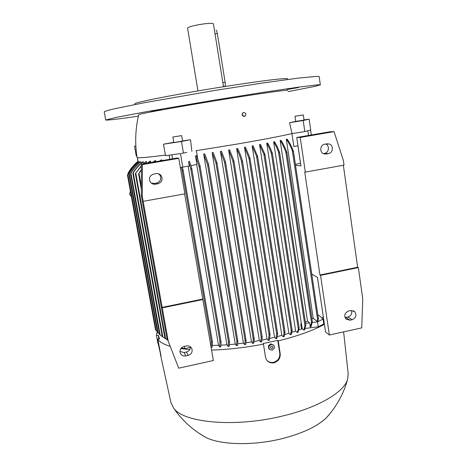 <?xml version="1.0" encoding="UTF-8"?>
<svg xmlns="http://www.w3.org/2000/svg" width="467" height="467" viewBox="0 0 467 467"><rect width="100%" height="100%" fill="white"/><g stroke="black" fill="none" stroke-linecap="round" stroke-linejoin="round"><path stroke-width="0.7" d="M323.322 316.819L317.437 277.375M300.509 163.17L297.934 145.78M291.928 133.62L293.848 146.504L297.975 145.774M310.59 130.077L306.889 131.011L310.59 130.077L311.302 134.975M307.806 130.853L308.477 135.459M323.281 316.824L321.874 318.015M312.23 322.51L317.519 321.851L323.041 319.054L323.771 323.987L318.261 326.824L305.132 328.447M303.836 330.116L304.963 325.925L305.832 325.19L304.63 329.801L303.836 330.116L302.301 328.797L298.769 329.941M297.263 332.516L298.734 327.805L299.125 327.945L298.104 332.224L297.263 332.516L295.652 331.074L291.834 332.376M290.404 334.746L291.245 330.881L291.752 330.227L292.155 330.414L291.28 334.471L290.404 334.746L288.88 333.321L284.672 334.588M283.288 336.806L284.082 332.545L284.59 331.909L285.01 332.165L284.193 336.561L283.288 336.806L281.84 335.394L277.287 336.608M275.944 338.709L276.68 334.051L277.188 333.432L277.626 333.753L276.873 338.482L275.944 338.709L274.555 337.291L269.71 338.435M268.391 340.449L269.097 334.839L269.599 334.214L270.066 334.629L269.342 340.245L268.391 340.449L267.054 339.019L261.952 340.075M260.644 342.025L261.234 337.314L261.748 336.783L262.221 337.192L261.625 341.838L260.644 342.025L259.36 340.571L254.03 341.523M252.735 343.42L253.242 339.06L253.762 338.598L254.241 339.024L253.733 343.257L252.735 343.42L251.491 341.943L245.951 342.778M244.667 344.634L245.105 340.63L245.63 340.239L246.121 340.677L245.683 344.494L244.667 344.634L243.459 343.117L237.744 343.817M236.46 345.65L236.862 341.447L237.388 341.103L237.89 341.523L237.493 345.533L236.46 345.65L235.28 344.086L229.408 344.628M228.118 346.444L228.491 342.025L229.023 341.739L229.536 342.264L229.169 346.356L228.118 346.444L226.962 344.815L220.961 345.177M219.665 346.999L219.998 341.751L220.529 341.505L221.072 342.113L220.728 346.946L219.665 346.999L218.515 345.288L212.403 345.434M211.102 347.238L211.405 341.92L211.913 341.739L212.485 342.34L212.17 347.255L211.107 347.273M190.431 347.425L184.809 348.563L181.295 348.032M157.332 339.894L156.398 335.615L157.192 331.412M156.398 335.615L158.208 335.23L159.615 338.791L157.77 339.182L160.998 355.912L158.278 344.249M263.47 344.121L262.979 343.572L277.731 340.344L278.262 340.881L280.2 353.828C280.439 358.335 278.379 361.318 274.012 362.777C270.802 363.332 268.286 362.328 266.459 359.759L265.46 357.097L263.47 344.121C245.449 347.588 228.153 349.573 211.586 350.075M189.736 349.614L180.84 348.61M170.163 346.321C163.899 344.413 159.767 342.037 157.77 339.182M324.437 324.337C313.048 330.548 297.66 336.065 278.262 340.881M196.362 150.66L197.734 158.856M235.28 344.086L203.694 154.028L204.75 153.865L208.51 164.127L208.2 164.915L207.541 164.588L203.694 154.028M243.459 343.117L212.123 152.703L213.168 152.54L216.916 162.522L216.6 163.252L215.929 162.878L212.123 152.703M251.491 341.943L220.436 151.366L221.463 151.197L225.468 161.71L225.152 162.417L224.464 161.967L220.436 151.366M259.36 340.571L228.614 150.018L229.624 149.849L233.891 160.887L233.576 161.559L232.875 161.039L228.614 150.018M267.054 339.019L236.635 148.658L237.621 148.483C239.25 151.664 240.838 155.733 242.391 160.695L242.11 161.489L241.386 160.87C239.84 155.908 238.252 151.839 236.635 148.658M127.468 175.131L127.789 174.413C130.287 169.503 133.778 165.219 138.25 161.541L138.32 161.57C133.842 165.248 130.351 169.544 127.847 174.454L127.468 175.131L155.523 329.912L157.391 331.576M343.619 331.874L348.184 373.851L347.536 379.659C343.794 392.327 317.788 407.796 282.115 416.115C234.632 427.766 183.327 422.676 173.648 408.135L170.928 402.536M330.724 412.711L325.966 418.257C316.585 426.809 301.781 433.65 281.56 438.782C253.552 445.711 221.983 445.01 206.531 437.818L199.421 433.551M277.731 340.344L279.791 353.385C280.048 357.903 277.988 360.88 273.609 362.31C270.924 362.824 268.659 362.141 266.815 360.267M273.983 345.265L270.702 343.84L268.373 345.878L268.84 348.82L269.313 349.345L268.84 346.391L271.175 344.348L273.983 345.265L274.45 348.213L272.115 350.256L269.313 349.345M268.373 345.878L268.84 346.391M270.702 343.84L271.175 344.348M271.514 346.129C270.043 347.314 270.171 348.137 271.905 348.615C273.382 347.436 273.248 346.607 271.514 346.129M158.838 338.733L158.208 335.23M159.107 338.896L157.35 339.048L158.19 343.986M157.379 340.647L157.35 339.048M157.408 340.636L157.817 342.877L157.408 340.636M158.873 344.243L158.313 344.36M158.727 343.584L158.319 343.671M158.155 340.939L157.834 341.009M138.039 161.313C133.971 164.653 130.742 168.47 128.343 172.761L128.302 172.808C130.702 168.482 133.947 164.641 138.039 161.284M128.892 174.103L129.219 173.385C131.659 169.007 134.951 165.12 139.102 161.716L139.254 161.728C135.068 165.16 131.747 169.089 129.295 173.514L128.892 174.103L157.577 332.597L159.516 334.156M130.538 173.765L130.865 173.023C133.317 168.826 136.574 165.079 140.637 161.775L140.882 161.775C136.743 165.131 133.439 168.949 130.958 173.239L130.538 173.765L159.603 334.629L162.446 336.719M132.856 173.321L133.183 172.545C135.663 168.523 138.903 164.915 142.908 161.716L143.246 161.699C139.131 164.974 135.815 168.692 133.293 172.848L132.856 173.321L162.277 336.579L162.895 337.011M162.277 336.579L167.787 340.087M167.688 339.824L164.869 337.839L167.647 339.719M164.869 337.839L135.354 173.613L141.39 165.575M141.384 165.978L135.354 173.613M141.373 170.07L138.553 173.876L141.373 169.457M184.418 346.356L184.809 348.563M182.317 167.268L183.046 169.784L182.755 170.759L182.276 170.846L181.219 167.414M182.276 170.846L182.737 170.782M218.515 345.288L188.154 166.159M188.61 161.973L189.456 161.133L191.715 168.278L191.417 169.212L190.787 168.99L188.61 161.973L189.281 165.943L180.367 167.53M226.962 344.815L196.7 164.501M195.504 156.118L196.385 155.511L200.004 165.68L199.713 166.602L199.07 166.334L195.504 156.118L196.905 164.46L190.927 165.622M249.938 158.056L249.647 158.745L248.923 158.132L244.48 147.292L245.444 147.123L249.938 158.056M257.539 156.194L257.241 156.807L256.517 156.176L252.127 145.926L253.067 145.757L257.539 156.194M264.923 154.332L264.62 154.869L263.89 154.227L259.553 144.566L260.463 144.396L264.923 154.332M272.36 153.281L272.057 153.766L271.321 153.077C269.745 148.897 268.21 145.611 266.727 143.211L267.603 143.042C269.15 145.523 270.737 148.932 272.36 153.281M279.564 152.283L279.26 152.709L278.519 151.985C276.896 147.765 275.261 144.396 273.609 141.863L274.444 141.699C276.172 144.321 277.877 147.852 279.564 152.283M317.519 321.851L318.261 326.824M310.286 327.075L311.209 326.345L312.347 321.705L311.501 322.563L310.286 327.075L309.644 322.831L305.552 323.345M286.826 152.195L286.522 152.575L285.769 151.763C283.907 146.959 282.039 143.217 280.153 140.538L280.947 140.369C282.914 143.135 284.87 147.076 286.826 152.195M323.041 319.054L318.57 315.085L317.939 315.499M317.227 321.401L317.951 321.051L318.406 318.692L317.595 319.702L317.227 321.401L313.194 318.29L286.3 139.224L287.036 139.061C289.131 141.711 291.256 145.745 293.404 151.162L293.095 151.46L292.342 150.619C290.287 145.558 288.273 141.758 286.3 139.224M311.933 318.949L313.194 318.29M293.118 151.471L293.445 151.396L318.401 318.698M305.354 322.049L307.49 321.103L309.644 322.831M307.49 321.103L280.153 140.538M301.484 328.902L300.725 323.946L301.367 323.695L273.609 141.863M301.367 323.695L302.301 328.797M300.725 323.946L301.542 323.847M295.652 331.074L266.727 143.211M288.88 333.321L259.553 144.566M281.84 335.394L252.127 145.926M274.555 337.291L244.48 147.292M143.176 163.853L145.973 161.529L146.41 161.494L146.726 163.246M146.41 161.494L143.667 163.771M143.246 161.699L143.567 163.508M140.882 161.775L141.133 163.187M139.254 161.728L139.44 162.767M138.32 161.57L138.442 162.259M138.034 161.255L135.693 163.327M180.46 153.585L171.698 154.805L180.46 153.585L182.784 167.204M171.868 154.816L172.551 158.809M159.556 161.039L161.08 159.988L161.95 159.883L162.078 160.607M161.95 159.883L160.496 160.882M152.884 162.189L154.892 160.695L155.593 160.619L155.78 161.687M155.593 160.619L153.643 162.055M147.502 163.111L149.919 161.197L150.479 161.144L150.73 162.557M150.485 161.144L148.115 163.006M300.55 163.158L295.407 164.466M345.002 317.554L347.985 316.988C351.114 315.826 352.287 313.643 351.488 310.432M323.322 153.596L324.524 153.38C329.002 152.82 329.906 145.64 325.686 144.034M334.051 131.636L300.223 137.456L305.33 172.107L344.021 165.131L343.362 160.438L334.051 131.636L330.07 131.752L296.743 137.473L300.964 165.931L295.529 165.26M311.758 274.053L317.478 277.398L325.575 332.019L329.363 335.008L361.727 327.887L362.76 298.956L358.364 267.585L320.566 275.355L319.942 274.999L304.735 172.019L305.33 172.107M343.356 165.248L357.652 267.252L358.364 267.585M324.74 144.198L327.005 143.807L329.451 144.058C333.852 145.558 333.029 153.036 328.406 153.614L326.147 154.011L323.526 153.696C319.265 152.055 320.193 144.758 324.74 144.198M348.61 310.999L350.793 310.532L354.622 311.553C356.94 315.126 356.105 317.852 352.106 319.732L349.929 320.204L346 319.095C343.788 315.523 344.658 312.826 348.61 310.999M300.223 137.456L296.743 137.473M357.652 267.252L319.942 274.999M320.566 275.355L329.363 335.008M186.707 152.429L181.394 153.41M183.467 153.112L181.488 141.472L163.503 144.198L173.759 142.283M171.698 154.805L165.499 155.698L163.503 144.198M169.865 159.27L169.153 155.172M304.011 119.885L309.125 119.138L310.701 129.954L310.041 130.135M309.125 119.138L303.188 120.521L289.563 122.698L295.734 121.402L294.975 116.277L303.287 114.935L294.975 116.277M306.889 131.011L304.811 131.589L303.188 120.521M137.298 157.624L137.958 161.319M179.958 351.505L184.091 352.509L186.403 352.007C189.036 351.207 190.378 349.474 190.431 346.794M151.285 183.093L154.256 183.467L156.661 183.041C160.619 181.558 161.693 178.908 159.883 175.084L158.459 173.753M166.707 337.25L178.663 368.171L166.707 337.25L141.285 195.521L141.39 164.162L177.197 158.009L178.791 158.325L184.862 193.828L143.171 201.347L142.295 196.461L141.285 195.521M142.295 196.461L142.406 164.582L141.39 164.162M168.097 340.455L143.171 201.347M153.69 174.051L156.141 173.625C158.22 173.35 159.907 174.039 161.197 175.685C163.036 179.573 161.944 182.264 157.922 183.77L155.476 184.202C153.229 184.488 151.466 183.694 150.187 181.826C148.652 178.015 149.819 175.423 153.69 174.051M184.074 346.432L186.432 345.924C188.937 345.557 190.74 346.461 191.844 348.633C192.708 351.955 191.458 354.214 188.102 355.422L185.749 355.93C183.157 356.309 181.324 355.352 180.256 353.064C179.509 349.795 180.782 347.582 184.074 346.432M184.611 193.869L213.372 360.536L178.663 368.171M202.941 299.522L162.259 307.876M202.614 299.09L162.037 307.42M142.406 164.582L178.791 158.325M136.819 156.019L136.294 156.089L134.531 146.235L135.844 145.967M304.811 131.589L292.044 133.591C279.879 136.364 261.362 139.89 236.495 144.169L195.912 150.73M182.544 140.958L190.518 139.732L191.884 151.337M165.394 155.091C146.737 157.496 137.286 158.278 137.035 157.437C134.835 143.141 135.372 128.933 138.658 114.812L138.816 114.619C140.123 113.621 183.484 105.805 227.266 98.823C264.334 92.88 289.809 89.407 287.363 90.458M298.547 87.551L287.135 89.501L298.547 87.551M151.045 111.158L161.284 109.599L151.045 111.158M138.401 115.909L137.999 115.939L138.419 115.834M288.075 91.62L315.132 86.337L320.35 84.854L318.243 84.766L299.703 86.985L263.33 92.326L215.544 99.915L146.358 111.701L116.68 117.281L105.735 119.996C106.902 120.422 117.772 119.138 138.349 116.155M320.344 84.807L319.183 76.664L317.04 76.337L298.407 78.1L261.917 83.114L214.026 90.58L144.77 102.641L115.11 108.63C109.009 110.066 105.408 111.099 104.293 111.736L104.246 111.87M287.713 79.472L287.619 78.853C287.24 78.357 282.307 78.637 272.821 79.699C259.203 81.311 237.668 84.428 214.388 88.187C172.592 94.964 136.843 102.045 134.963 103.656L134.77 103.902M223.518 86.728L213.431 23.875C212.876 23.122 209.257 23.187 202.579 24.068C193.554 25.498 188.551 26.847 187.571 28.108L187.571 28.125M216.058 30.244C216.49 30.157 216.916 31.242 217.324 33.507L225.129 82.32C225.433 84.463 225.421 85.776 225.082 86.261L225.03 86.29M190.518 139.732L181.488 141.472M181.634 135.611L182.55 141.028L176.129 142.184L173.794 142.476L172.866 137.053L181.634 135.611L172.866 137.053M179.585 135.944L174.915 136.714L179.585 135.944M135.85 146.043L134.531 146.235M303.287 114.935L304.035 120.066L295.734 121.402M298.682 115.641L301.233 115.279L298.693 115.705M292.044 133.591L289.563 122.698M245.414 115.851L244.399 116.441C242.221 116.067 241.632 114.952 242.612 113.102M244.603 116.23L245.175 116.026C246.506 114.193 245.992 113.02 243.651 112.5L243.056 112.716C241.748 114.549 242.268 115.717 244.603 116.23M280.2 353.828L279.791 353.385M241.386 160.87L269.097 334.839M242.437 160.981L270.031 334.43M127.847 174.454L156.124 330.519M158.926 347.209L159.492 347.086M128.343 172.761L128.425 173.216M129.295 173.514L158.161 333.117M130.958 173.239L160.187 335.096M133.293 172.848L162.855 336.981M135.804 173.193L165.446 338.201M139.02 173.496L141.314 186.327M183.058 169.871L212.473 342.288M182.148 170.618L211.405 341.92M191.727 168.371L221.049 341.996M190.787 168.99L219.998 341.751M199.07 166.334L228.491 342.025M200.034 165.861L229.519 342.142M208.521 164.232L237.872 341.459M207.541 164.588L236.862 341.447M216.927 162.633L246.097 340.542M215.929 162.878L245.105 340.63M225.479 161.833L254.217 338.873M224.464 161.967L253.242 339.06M233.903 161.016L262.191 337.028M232.875 161.039L261.234 337.314M249.985 158.331L277.602 333.572M248.923 158.132L276.68 334.051M257.58 156.463L284.981 331.99M256.517 156.176L284.082 332.545M264.964 154.595L292.132 330.251M263.89 154.227L291.245 330.881M272.401 153.544L299.096 327.781M271.321 153.077L298.232 328.499M279.605 152.546L305.809 325.12M278.519 151.985L304.963 325.925M286.866 152.47L312.318 321.635M285.769 151.763L311.501 322.563M292.342 150.619L317.595 319.702M328.406 153.614L324.524 153.38M326.147 154.011L324.028 153.882M352.106 319.732L347.985 316.988M349.929 320.204L345.837 317.449M157.922 183.77L156.661 183.041M155.476 184.202L154.256 183.467M188.102 355.422L186.403 352.007M185.749 355.93L184.091 352.509M225.129 82.32L222.806 82.682M217.324 33.507L214.972 33.852M325.966 418.257C336.252 407.061 343.443 394.195 347.536 379.659M173.648 408.135C182.218 420.598 193.175 430.492 206.531 437.818M242.426 160.829L270.06 334.53M157.817 342.877L158.307 344.331M170.998 402.863L160.327 353.869M127.97 173.432L128.051 173.905M167.665 339.766L167.139 339.474M138.553 173.858L141.308 189.24M183.046 169.784L212.485 342.34M191.715 168.278L221.066 342.06M200.022 165.762L229.53 342.206M208.51 164.127L237.89 341.523M216.916 162.522L246.115 340.612M225.468 161.71L254.241 338.954M233.891 160.887L262.215 337.11M249.973 158.19L277.626 333.66M257.574 156.328L285.01 332.072M264.958 154.46L292.155 330.327M272.395 153.41L299.125 327.857M279.599 152.423L305.832 325.19M286.866 152.341L312.347 321.705M293.445 151.302L318.424 318.739M131.367 196.654L129.569 194.249L130.41 191.388M329.451 144.058L325.978 143.982M354.622 311.553L353.291 310.718M137.386 157.648L138.104 161.664M161.197 175.685L159.883 175.084M191.844 348.633L191.452 347.903M104.24 111.864L105.735 119.996M134.77 103.884L134.881 104.532M225.082 86.261L223.483 86.512M187.571 28.108L197.95 90.919"/></g></svg>
